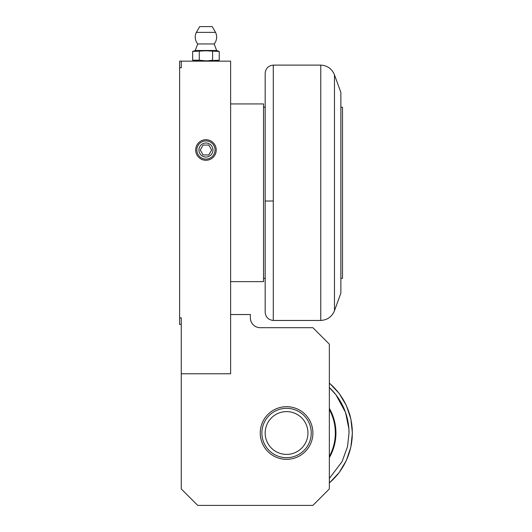 <?xml version="1.0" encoding="UTF-8"?>
<svg xmlns="http://www.w3.org/2000/svg" width="532" height="532" viewBox="0 0 532 532"><rect width="100%" height="100%" fill="white"/><g stroke="black" fill="none" stroke-linecap="round" stroke-linejoin="round"><path stroke-width="0.8" d="M329.348 456.403A48.764 48.764 0 0 0 329.348 409.6M329.348 457.626A49.363 49.363 0 0 0 329.348 408.377M349.012 433.001L348.866 428.726L345.561 412.466L335.945 394.777L329.348 387.542A62.444 62.444 0 0 1 349.012 433.001L347.529 446.621L342.089 461.57L329.348 478.468M216.637 50.487L195.251 50.487L197.718 43.95L214.17 43.95L216.637 50.487L219.244 51.431L205.944 50.786L192.644 51.431L192.644 60.202L199.294 60.202L199.294 51.431M215.919 50.786L219.244 51.431L219.244 60.202L205.944 60.854L199.294 60.202L195.969 60.854M208.411 60.754L212.594 60.202L212.594 51.431M215.919 60.854L219.244 60.202L216.637 61.153M205.944 159.095A9.091 9.091 0 0 0 215.034 150.004A9.091 9.091 0 0 0 205.944 140.913A9.091 9.091 0 0 0 196.853 150.004A9.091 9.091 0 0 0 205.944 159.095M205.944 139.716A10.281 10.281 0 0 1 216.225 150.004A10.281 10.281 0 0 1 205.944 160.285A10.281 10.281 0 0 1 195.663 150.004A10.281 10.281 0 0 1 205.944 139.716M230.622 281.634L263.533 281.634L263.533 103.933L230.622 103.933M205.944 142.982A7.022 7.022 0 0 1 212.966 150.004A7.022 7.022 0 0 1 205.944 157.026A7.022 7.022 0 0 1 198.921 150.004A7.022 7.022 0 0 1 205.944 142.982M286.568 459.329A26.327 26.327 0 0 0 312.896 433.001A26.327 26.327 0 0 0 286.568 406.681A26.327 26.327 0 0 0 260.241 433.001A26.327 26.327 0 0 0 286.568 459.329M286.568 408.323A24.678 24.678 0 0 1 311.247 433.001A24.678 24.678 0 0 1 286.568 457.686A24.678 24.678 0 0 1 261.884 433.001A24.678 24.678 0 0 1 286.568 408.323M265.175 433.001A21.386 21.386 0 0 1 286.568 411.615A21.386 21.386 0 0 1 307.955 433.001A21.386 21.386 0 0 1 286.568 454.394A21.386 21.386 0 0 1 265.175 433.001M320.769 320.457C327.346 320.038 331.915 316.793 334.468 310.715L340.866 293.145L340.866 92.415L334.468 74.852C331.915 68.774 327.353 65.522 320.769 65.11L320.769 320.457L273.288 320.457L273.288 65.11C268.354 65.649 265.648 68.395 265.175 73.336L265.175 312.231L265.175 278.342L263.533 278.342M340.866 278.342L342.508 278.342L342.508 107.225L340.866 107.225M214.17 43.95A10.693 10.693 0 0 0 215.527 32.372L212.195 26.6L199.693 26.6L196.361 32.372A10.693 10.693 0 0 0 197.718 43.95M215.527 32.372L196.361 32.372M181.266 324.414L179.617 324.414L179.617 61.153L230.622 61.153L230.622 373.77L181.266 373.77L181.266 488.948L197.718 505.4L312.896 505.4L329.348 488.948L329.348 344.157L312.896 327.699L260.241 327.699A9.875 9.875 0 0 1 250.366 317.83A9.875 9.875 0 0 0 260.241 327.699M181.266 61.153L181.266 67.737L179.617 67.737M179.617 317.83L181.266 317.83L181.266 373.77M230.622 314.538L250.366 314.538L250.366 317.83M208.797 145.063L211.643 150.004L208.797 154.938L203.098 154.938L200.245 150.004L203.098 145.063L208.797 145.063M329.348 383.093A65.735 65.735 0 0 1 329.348 482.91M334.468 310.715L334.468 74.852M329.348 483.016L339.064 472.695L346.345 460.532L350.854 447.093L352.384 433.001L350.854 418.917L346.345 405.477L339.064 393.314L329.348 382.987M338.485 392.556L343.28 399.612M349.571 413.976L350.355 416.809M351.579 422.78L352.237 428.632M352.204 437.823L351.32 444.785M338.073 473.972L337.182 475.069M265.175 73.336L265.175 107.225L263.533 107.225M265.175 192.784L265.175 312.231C265.648 317.172 268.354 319.912 273.288 320.457M273.288 201.01L265.175 201.01M273.288 65.11L320.769 65.11M195.251 61.153L192.644 60.202M195.251 50.487L192.644 51.431"/></g></svg>
